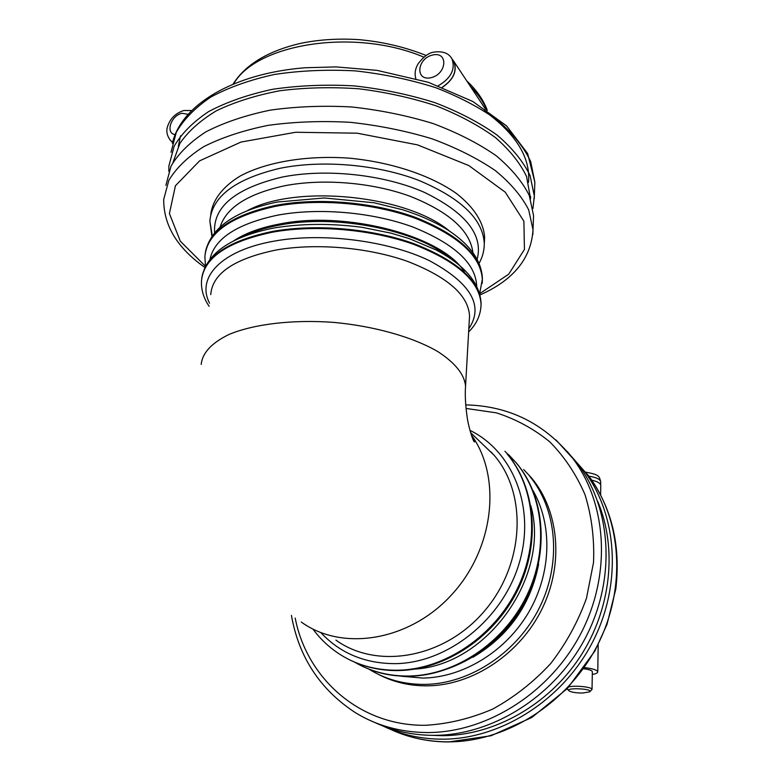 <?xml version="1.0" encoding="UTF-8"?>
<svg xmlns="http://www.w3.org/2000/svg" width="781" height="781" viewBox="0 0 781 781"><rect width="100%" height="100%" fill="white"/><g stroke="black" fill="none" stroke-linecap="round" stroke-linejoin="round"><path stroke-width="1.17" d="M600.774 485.626L600.774 485.401C600.462 483.195 597.455 481.467 591.754 480.198M584.491 667.609C592.701 668.595 597.123 670.01 597.758 671.875C597.729 672.978 595.913 673.837 592.301 674.442M568.793 690.599L567.074 688.832M568.871 686.929C574.972 685.152 592.457 687.046 592.027 689.428L589.821 691.722M582.597 693.03L589.675 691.849C593.853 688.647 564.38 687.309 569.095 690.912C571.565 692.278 576.056 692.991 582.597 693.03M592.34 671.767L592.349 671.67C591.959 670.42 589.069 669.454 583.68 668.751M523.68 469.537L531.519 477.913C558.825 510.462 564.185 563.501 542.17 608.643C520.195 653.775 473.11 685.132 428.008 685.845C409.976 686.069 393.429 682.233 378.355 674.345M567.162 451.418L577.452 463.504C611.24 507.914 616.365 577.989 585.955 636.876C555.613 695.744 492.909 735.458 433.767 735.351C412.651 735.282 393.058 731.016 374.978 722.562M570.296 455.186L583.846 470.533C617.38 514.581 622.564 583.895 592.594 642.06C562.681 700.206 500.728 739.363 442.173 739.177C420.774 739.08 400.956 734.648 382.71 725.891M597.68 501.314C617.478 547.764 611.455 608.965 579.892 657.114C548.272 705.204 493.807 735.643 442.368 735.673L432.489 735.351M452.258 59.268L453.859 61.426C457.471 70.856 453.663 79.486 442.436 87.296M442.31 87.247C453.517 79.496 457.324 70.915 453.741 61.504L452.921 60.264M534.282 198.618L534.399 193.893M172.093 142.005L172.542 142.591M210.743 214.912C212.286 200.395 222.38 186.737 240.616 175.793C266.731 161.94 306.874 155.146 349.117 158.153C391.349 162.097 431.063 175.452 456.514 193.542C474.233 207.443 483.712 222.712 484.64 237.424L484.415 241.554M165.884 185.351L171.059 166.041C178.439 153.525 190.037 142.142 205.842 131.872C223.952 122.549 245.341 115.324 270.001 110.189C296.077 106.489 323.363 105.425 351.86 106.987C380.327 110.101 407.467 115.647 433.279 123.613C457.607 132.77 478.587 143.489 496.199 155.751C511.477 168.569 522.509 181.817 529.284 195.494L533.56 215.585L533.364 220.808M168.823 171.283L168.881 166.011L174.104 146.33C181.495 133.58 193.053 121.963 208.8 111.488C226.832 101.96 248.104 94.56 272.618 89.288C298.537 85.471 325.648 84.338 353.949 85.871C382.221 88.985 409.166 94.569 434.792 102.623C458.945 111.898 479.768 122.754 497.253 135.201C512.414 148.224 523.358 161.687 530.084 175.598L534.321 196.06L532.964 208.488M173.079 162.263L179.874 143.46C188.133 131.384 200.317 120.479 216.425 110.765C234.632 102.008 255.787 95.331 279.881 90.742C305.205 87.54 331.495 86.896 358.762 88.78C385.912 92.158 411.694 97.84 436.11 105.826C459.091 114.944 478.88 125.536 495.466 137.593C509.837 150.186 520.214 163.18 526.589 176.584L530.563 198.872M210.733 294.613C212.364 273.535 234.232 258.648 276.347 249.969C316.159 242.93 368.241 247.44 407.311 261.303C447.533 276.874 468.278 295.072 469.547 315.885L469.352 319.439M201.205 364.415C202.357 352.895 211.651 342.898 229.087 334.424C254.001 324.047 292.65 319.39 333.507 322.377C374.363 326.107 412.973 337.119 437.829 351.587C455.225 362.921 464.461 374.45 465.554 386.156L465.369 389.368M471.246 434.792C501.724 476.43 494.598 547.92 451.974 594.4C409.654 641.191 342.185 651.823 301.261 622.027M600.716 482.082L600.716 481.867C600.189 479.212 596.245 477.328 588.874 476.195M470.572 432.606L494.012 455.147C527.546 493.66 524.764 564.253 484.357 611.162C444.301 658.403 376.95 669.864 335.928 640.117M320.806 632.581C340.291 653.433 365.371 663.791 396.026 663.645C448.499 662.659 502.866 618.855 519.209 563.169C535.883 507.504 512.922 451.193 469.947 430.36M312.908 629.047C319.663 638.223 327.747 646.063 337.148 652.545C354.867 664.651 375.241 670.547 398.271 670.225C444.897 669.249 493.943 636.339 517.042 589.284C540.208 542.219 535.014 487.237 507.025 453.781L507.299 454.044C535.278 487.49 540.472 542.453 517.325 589.499C494.236 636.535 445.209 669.424 398.603 670.401C380.513 670.723 363.897 667.062 348.756 659.408M492.04 452.882L489.638 450.94M474.389 441.294L473.667 440.933M473.803 441.187L474.448 441.509M490.048 451.33L492.215 453.087M414.818 669.102C487.735 665.022 550.732 575.333 530.777 505.639M354.652 662.161C370.946 671.699 389.172 676.317 409.322 676.034C455.382 675.155 503.706 642.831 526.384 596.479C549.121 550.136 543.869 495.867 516.124 462.742L504.926 451.291M508.519 454.571L516.446 463.065C544.181 496.169 549.433 550.41 526.716 596.743C504.057 643.056 455.762 675.36 409.713 676.239C391.837 676.522 375.388 672.871 360.373 665.285M538.636 564.253C530.543 605.002 508.636 636.007 472.895 657.27M400.995 676.19L423.165 678.103C463.787 677.293 506.293 651.051 528.991 611.757C551.669 572.444 552.509 524.168 532.876 490.38M368.964 669.141C385.609 679.529 404.373 684.625 425.264 684.4C470.513 683.678 517.783 652.174 539.856 606.857C561.978 561.539 556.638 508.324 529.264 475.688L531.519 477.913M466.062 408.443L496.306 412.837C515.802 419.065 533.589 428.71 549.687 441.763C564.429 456.66 576.163 474.233 584.92 494.471C591.637 515.929 594.507 538.597 593.531 562.486L586.482 598.207C578.077 621.715 566.147 643.495 550.703 663.547C533.54 682.067 514.24 697.228 492.801 709.031C470.66 718.559 448.235 723.977 425.538 725.285C359.68 726.145 306.806 678.386 295.208 618.074M291.411 615.389C298.869 657.28 320.2 689.701 355.404 712.672C376.774 725.764 400.848 732.383 427.607 732.549C487.168 732.598 550.429 692.483 581.093 633.069C611.816 573.654 606.739 503.023 572.756 458.349L555.974 439.928M583.846 470.533L588.337 475.483C621.696 519.267 626.918 588.044 597.25 645.692C567.641 703.33 506.215 742.096 448.069 741.872C427.344 741.755 408.072 737.547 390.266 729.229M451.145 57.579L451.955 58.809C455.587 69.226 451.037 78.207 438.307 85.744M432.606 55.021C416.82 58.546 414.984 81.351 430.927 77.709C446.976 74.185 448.528 51.146 432.606 55.021M233.841 83.596C256.754 43.414 355.277 27.833 423.868 57.159M470.357 86.34C477.982 93.984 483.449 101.891 486.768 110.053M191.384 110.541L183.877 110.492C175.725 113.167 170.346 118.351 167.739 126.024C165.933 130.691 166.831 135.484 170.434 140.395L172.64 142.23M175.256 134.605C165.064 133.541 170.932 115.354 182.051 113.294L188.758 114.446M468.825 328.703C484.171 305.81 470.982 283.113 429.267 260.6C387.903 240.655 322.563 232.318 274.18 241.134C220.711 250.437 196.187 277.948 209.562 303.155M480.881 307.88L481.057 304.287C479.719 281.463 457.305 261.508 413.813 244.424C371.512 229.224 315.036 224.372 272.013 232.269C226.744 241.954 203.236 258.296 201.469 281.306C201.137 290.005 203.695 298.342 209.132 306.318M201.771 278.046C205.286 256.188 228.726 240.665 272.1 231.508C315.114 223.6 371.58 228.442 413.871 243.652C457.354 260.747 479.759 280.721 481.096 303.565L481.008 306.181M450.549 258.521C417.396 230.141 336.308 213.73 279.276 225.133C264.349 227.925 251.687 232.016 241.29 237.375M233.499 240.968C244.922 233.324 260.229 227.681 279.403 224.04C347.164 210.109 444.028 236.721 464.422 272.061M476.664 286.002C475.766 263.509 454.542 243.867 413.012 227.076C372.635 212.149 318.56 207.414 277.265 215.234C236.955 223.903 214.521 238.586 209.952 259.282M482.18 283.493L482.365 279.783C481.086 256.324 458.886 235.891 415.765 218.475C373.845 202.982 317.838 198.179 275.117 206.409C230.161 216.474 206.74 233.324 204.866 256.969L205.52 266.184M205.198 253.561C208.761 231.049 232.103 215.029 275.224 205.481C317.935 197.242 373.923 202.054 415.834 217.548C458.945 234.974 481.135 255.426 482.414 278.915C481.76 261.069 470.318 244.814 448.089 230.151C435.281 222.077 420.1 215.273 402.566 209.738L374.148 202.777L324.3 197.964L277.206 202.045C235.872 210.694 212.051 226.851 205.735 250.535M449.465 231.049C407.028 195.299 296.848 183.916 247.645 210.519M220.154 226.978C226.217 207.717 247.46 194.03 283.903 185.917C322.231 178.293 372 182.354 409.957 196.226C449.095 211.807 470.074 230.571 472.905 252.497M477.171 259.263C483.439 234.954 465.896 212.686 424.561 192.448C384.076 174.514 325.775 168.208 281.795 177.16C235.276 188.387 212.881 206.926 214.599 232.797M479.104 263.285C482.512 257.183 484.24 250.652 484.298 243.711C483.088 219.344 461.2 198.208 418.645 180.323C377.272 164.43 321.957 159.666 279.676 168.374C235.169 178.986 211.905 196.578 209.874 221.15L212.276 235.842M205.462 266.301L180.304 241.183L169.409 213.535L175.422 185.761L199.594 160.857L240.958 142.064L295.667 132.262L357.21 133.19L417.523 144.875L468.825 165.562L505.268 192.194L523.885 221.248L524.442 249.432L508.724 274.17L479.68 293.695M532.837 234.612L533.013 229.741L528.708 209.923C521.884 196.421 510.794 183.34 495.427 170.658C477.718 158.533 456.641 147.931 432.176 138.852C406.237 130.954 378.961 125.438 350.347 122.324C321.704 120.733 294.291 121.748 268.098 125.36C243.33 130.398 221.863 137.495 203.695 146.672C187.84 156.786 176.233 168.003 168.852 180.333L163.707 199.38C163.551 225.367 177.277 248.055 204.895 267.463M171.019 152.285L176.272 132.34C183.662 119.425 195.201 107.641 210.899 97.02C228.872 87.345 250.066 79.828 274.482 74.459C300.275 70.563 327.268 69.382 355.433 70.895C383.569 74.01 410.376 79.623 435.866 87.736C459.892 97.078 480.608 108.042 497.995 120.616C513.088 133.776 523.973 147.404 530.66 161.482L534.848 182.198L534.643 187.586M528.522 182.315C530.641 157.586 515.938 133.795 484.396 110.951M180.528 135.806L178.312 146.311M471.509 435.583L474.477 441.987C472.788 441.177 467.799 424.151 466.999 415.892C465.408 404.421 464.929 394.512 465.554 386.156L469.352 319.38M597.758 671.875L598.197 644.784M600.618 494.9L600.774 485.401M600.667 484.825L600.716 481.867C599.242 476.332 599.652 474.682 585.779 472.193M592.027 689.428L592.349 671.67M360.968 664.611C373.093 668.868 385.882 670.84 399.345 670.537C446.176 669.473 494.89 636.691 517.832 589.85C540.833 543.029 535.668 487.91 507.299 454.044M474.467 441.587L473.862 441.294M516.124 462.742L516.446 463.065C548.887 501.382 549.912 567.211 516.134 615.994C482.59 664.943 420.246 687.68 372.527 670.469M577.452 463.504L572.756 458.349C544.826 423.663 509.153 405.847 465.74 404.9M410.269 736.678C422.57 740.173 435.349 741.93 448.597 741.95L491.034 735.761L531.783 717.514L567.416 688.481L594.917 650.963L607.003 624.37L615.838 588.845C620.866 545.109 611.699 507.318 588.337 475.483M485.509 109.203L453.859 61.426M453.741 61.504L451.955 58.809C448.733 53.098 442.71 50.872 433.885 52.132C428.906 52.717 423.702 56.544 418.255 63.593C415.219 68.64 414.399 73.619 415.804 78.52M172.581 142.464L171.547 141.478M468.639 331.925C476.683 323.988 480.823 314.772 481.057 304.287L481.096 303.565C480.032 283.239 464.959 265.325 435.876 249.842L408.971 238.508L391.125 233.177L361.896 227.281C330.939 223.259 301.7 223.473 274.17 227.945C232.533 236.223 208.576 251.97 202.289 275.185M479.661 293.607L482.414 278.915M209.874 221.15L211.924 236.36M484.298 243.711L484.64 237.424M480.012 294.935C513.566 280.047 531.236 258.316 533.013 229.741L533.56 215.585M172.367 143.343C181.114 104.927 233.06 73.512 304.951 67.762L336.006 66.902L376.998 70.358L428.369 82.308L472.759 101.442L506.566 125.868L527.624 153.515L534.848 182.198L534.321 196.06M233.236 83.85C245.634 64.432 268.127 50.931 300.724 43.336C319.204 39.538 338.749 38.318 359.348 39.675C383.217 41.891 405.485 47.163 426.133 55.49M466.774 80.921C476.654 90.137 483.498 99.978 487.305 110.414M530.504 198.696L530.592 196.314"/></g></svg>
